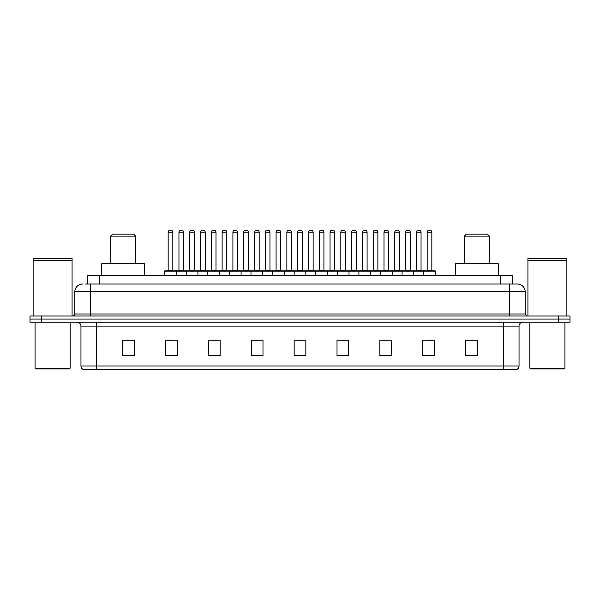 <?xml version="1.0" encoding="UTF-8"?>
<svg xmlns="http://www.w3.org/2000/svg" width="600" height="600" viewBox="0 0 600 600"><rect width="100%" height="100%" fill="white"/><g stroke="black" fill="none" stroke-linecap="round" stroke-linejoin="round"><path stroke-width="0.9" d="M85.328 284.025L90.39 284.025L85.328 284.025L87.668 284.025L87.668 275.452L512.332 275.452L512.332 284.025M82.597 284.025A7.793 7.793 0 0 0 74.805 291.817L74.805 314.025A1.95 1.95 0 0 1 72.855 315.975M525.195 291.817L90.39 291.817L90.39 284.025L517.403 284.025A7.793 7.793 0 0 1 525.195 291.817L525.195 314.025L527.145 315.975M41.685 315.975L30 315.975L30 319.087L41.685 319.087L30 319.087L30 322.207L41.685 322.207L41.685 319.087L558.315 319.087L41.685 319.087L41.685 315.975L558.315 315.975L558.315 319.087L570 319.087L558.315 319.087L558.315 322.207L41.685 322.207M570 315.975L570 319.087L570 315.975L558.315 315.975M517.283 284.025L514.673 284.025M516.037 369.743L83.963 369.743M83.767 369.743A3.893 3.893 0 0 1 80.963 366L96.547 366L96.547 369.743L503.452 369.743L503.452 366L519.037 366L519.037 326.108A3.893 3.893 0 0 1 522.938 322.207M80.963 366L80.963 326.108C80.73 323.737 79.433 322.44 77.062 322.207M477.27 355.755L477.27 340.17L465.585 340.17L465.585 355.755L477.27 355.755M434.415 355.755L434.415 340.17L422.73 340.17L422.73 355.755L434.415 355.755M391.56 355.755L391.56 340.17L379.868 340.17L379.868 355.755L391.56 355.755M348.705 355.755L348.705 340.17L337.013 340.17L337.013 355.755L348.705 355.755M134.415 355.755L134.415 340.17L122.73 340.17L122.73 355.755L134.415 355.755M177.27 355.755L177.27 340.17L165.585 340.17L165.585 355.755L177.27 355.755M220.132 355.755L220.132 340.17L208.44 340.17L208.44 355.755L220.132 355.755M262.987 355.755L262.987 340.17L251.295 340.17L251.295 355.755L262.987 355.755M305.843 355.755L305.843 340.17L294.157 340.17L294.157 355.755L305.843 355.755M570 322.207L570 319.087L570 322.207L558.315 322.207M503.452 369.743L515.925 369.743M383.415 340.245L389.257 340.245M426.585 340.245L432.428 340.245M253.913 340.245L259.755 340.245M210.743 340.245L216.585 340.245M167.572 340.245L173.415 340.245M340.245 340.245L346.087 340.245M297.075 340.245L302.925 340.245M134.415 340.245L122.73 340.245M477.27 340.245L465.585 340.245M69.352 368.962L35.843 368.962L35.062 368.183L70.133 368.183L69.352 368.962M35.062 322.207L35.062 368.183M70.133 322.207L70.133 368.183M33.12 260.452L72.075 260.452L33.12 260.452L33.12 315.975M72.075 260.452L72.075 315.975M71.88 260.257L33.315 260.257M72.075 260.062L72.075 258.315L33.12 258.315L33.12 260.062M110.648 236.108L135.585 236.108L133.635 234.157L112.597 234.157L110.648 236.108L110.648 263.767M135.585 236.108L135.585 263.767M144.547 275.452L144.547 263.767L101.685 263.767L101.685 275.452M464.415 236.108L489.353 236.108L487.403 234.157L466.365 234.157L464.415 236.108L464.415 263.767M489.353 236.108L489.353 263.767M498.315 275.452L498.315 263.767L455.452 263.767L455.452 275.452M564.158 368.962L530.648 368.962L529.868 368.183L564.938 368.183L564.158 368.962M529.868 322.207L529.868 368.183M564.938 322.207L564.938 368.183M527.925 260.452L566.88 260.452L527.925 260.452L527.925 315.975M566.88 260.452L566.88 315.975M566.685 260.257L528.12 260.257M566.88 260.062L566.88 258.315L527.925 258.315L527.925 260.062M423.66 275.452L423.66 271.17A0.39 0.39 0 0 1 424.05 270.78L434.963 270.78A0.39 0.39 0 0 1 435.353 271.17L164.648 271.17A0.39 0.39 0 0 1 165.038 270.78L175.95 270.78A0.39 0.39 0 0 1 176.34 271.17L176.34 275.452M172.83 270.39A0.39 0.39 0 0 0 173.22 270.78L167.767 270.78A0.39 0.39 0 0 0 168.157 270.39L172.83 270.39L172.83 232.208A1.95 1.95 0 0 0 170.88 230.257L170.108 230.257A1.95 1.95 0 0 0 168.157 232.208L168.157 270.39M164.648 271.17L164.648 275.452M186.233 275.452L186.233 271.17A0.39 0.39 0 0 1 186.623 270.78L197.535 270.78A0.39 0.39 0 0 1 197.925 271.17L197.925 275.452M194.415 232.208L189.743 232.208A1.95 1.95 0 0 1 191.685 230.257L192.465 230.257A1.95 1.95 0 0 1 194.415 232.208L194.415 270.39A0.39 0.39 0 0 0 194.805 270.78M189.743 232.208L189.743 270.39A0.39 0.39 0 0 1 189.352 270.78M207.817 275.452L207.817 271.17A0.39 0.39 0 0 1 208.208 270.78L219.12 270.78A0.39 0.39 0 0 1 219.51 271.17L219.51 275.452M216 232.208L211.327 232.208A1.95 1.95 0 0 1 213.27 230.257L214.05 230.257A1.95 1.95 0 0 1 216 232.208L216 270.39A0.39 0.39 0 0 0 216.39 270.78M211.327 232.208L211.327 270.39A0.39 0.39 0 0 1 210.938 270.78M229.403 275.452L229.403 271.17A0.39 0.39 0 0 1 229.792 270.78L240.705 270.78A0.39 0.39 0 0 1 241.087 271.17L241.087 275.452M237.585 232.208L232.913 232.208A1.95 1.95 0 0 1 234.855 230.257L235.635 230.257A1.95 1.95 0 0 1 237.585 232.208L237.585 270.39A0.39 0.39 0 0 0 237.975 270.78M232.913 232.208L232.913 270.39A0.39 0.39 0 0 1 232.522 270.78M250.987 275.452L250.987 271.17A0.39 0.39 0 0 1 251.377 270.78L262.282 270.78A0.39 0.39 0 0 1 262.673 271.17L262.673 275.452M259.17 232.208L254.49 232.208A1.95 1.95 0 0 1 256.44 230.257L257.22 230.257A1.95 1.95 0 0 1 259.17 232.208L259.17 270.39A0.39 0.39 0 0 0 259.56 270.78M254.49 232.208L254.49 270.39A0.39 0.39 0 0 1 254.108 270.78M272.572 275.452L272.572 271.17A0.39 0.39 0 0 1 272.962 270.78L283.868 270.78A0.39 0.39 0 0 1 284.257 271.17L284.257 275.452M280.755 232.208L276.075 232.208A1.95 1.95 0 0 1 278.025 230.257L278.805 230.257A1.95 1.95 0 0 1 280.755 232.208L280.755 270.39A0.39 0.39 0 0 0 281.145 270.78M276.075 232.208L276.075 270.39A0.39 0.39 0 0 1 275.685 270.78M294.157 275.452L294.157 271.17A0.39 0.39 0 0 1 294.548 270.78L305.452 270.78A0.39 0.39 0 0 1 305.843 271.17L305.843 275.452M302.34 232.208L297.66 232.208A1.95 1.95 0 0 1 299.61 230.257L300.39 230.257A1.95 1.95 0 0 1 302.34 232.208L302.34 270.39A0.39 0.39 0 0 0 302.73 270.78M297.66 232.208L297.66 270.39A0.39 0.39 0 0 1 297.27 270.78M315.743 275.452L315.743 271.17A0.39 0.39 0 0 1 316.132 270.78L327.038 270.78A0.39 0.39 0 0 1 327.428 271.17L327.428 275.452M323.925 232.208L319.245 232.208A1.95 1.95 0 0 1 321.195 230.257L321.975 230.257A1.95 1.95 0 0 1 323.925 232.208L323.925 270.39A0.39 0.39 0 0 0 324.315 270.78M319.245 232.208L319.245 270.39A0.39 0.39 0 0 1 318.855 270.78M337.327 275.452L337.327 271.17A0.39 0.39 0 0 1 337.718 270.78L348.623 270.78A0.39 0.39 0 0 1 349.013 271.17L349.013 275.452M345.51 232.208L340.83 232.208A1.95 1.95 0 0 1 342.78 230.257L343.56 230.257A1.95 1.95 0 0 1 345.51 232.208L345.51 270.39A0.39 0.39 0 0 0 345.892 270.78M340.83 232.208L340.83 270.39A0.39 0.39 0 0 1 340.44 270.78M358.913 275.452L358.913 271.17A0.39 0.39 0 0 1 359.295 270.78L370.207 270.78A0.39 0.39 0 0 1 370.597 271.17L370.597 275.452M367.087 232.208L362.415 232.208A1.95 1.95 0 0 1 364.365 230.257L365.145 230.257A1.95 1.95 0 0 1 367.087 232.208L367.087 270.39A0.39 0.39 0 0 0 367.478 270.78M362.415 232.208L362.415 270.39A0.39 0.39 0 0 1 362.025 270.78M380.49 275.452L380.49 271.17A0.39 0.39 0 0 1 380.88 270.78L391.793 270.78A0.39 0.39 0 0 1 392.183 271.17L392.183 275.452M388.673 232.208L384 232.208A1.95 1.95 0 0 1 385.95 230.257L386.73 230.257A1.95 1.95 0 0 1 388.673 232.208L388.673 270.39A0.39 0.39 0 0 0 389.062 270.78M384 232.208L384 270.39A0.39 0.39 0 0 1 383.61 270.78M402.075 275.452L402.075 271.17A0.39 0.39 0 0 1 402.465 270.78L413.377 270.78A0.39 0.39 0 0 1 413.768 271.17L413.768 275.452M410.257 232.208L405.585 232.208A1.95 1.95 0 0 1 407.535 230.257L408.315 230.257A1.95 1.95 0 0 1 410.257 232.208L410.257 270.39A0.39 0.39 0 0 0 410.647 270.78M405.585 232.208L405.585 270.39A0.39 0.39 0 0 1 405.195 270.78M431.842 232.208L427.17 232.208A1.95 1.95 0 0 1 429.12 230.257L429.893 230.257A1.95 1.95 0 0 1 431.842 232.208L431.842 270.39A0.39 0.39 0 0 0 432.232 270.78M427.17 232.208L427.17 270.39A0.39 0.39 0 0 1 426.78 270.78M435.353 271.17L435.353 275.452M186.743 270.78L175.83 270.78M178.95 232.208A1.95 1.95 0 0 1 180.892 230.257L181.672 230.257A1.95 1.95 0 0 1 183.623 232.208L178.95 232.208L178.95 270.39A0.39 0.39 0 0 1 178.56 270.78M183.623 232.208L183.623 270.39A0.39 0.39 0 0 0 184.012 270.78M208.327 270.78L197.415 270.78M200.535 232.208A1.95 1.95 0 0 1 202.478 230.257L203.257 230.257A1.95 1.95 0 0 1 205.208 232.208L200.535 232.208L200.535 270.39A0.39 0.39 0 0 1 200.145 270.78M205.208 232.208L205.208 270.39A0.39 0.39 0 0 0 205.597 270.78M229.913 270.78L219 270.78M222.12 232.208A1.95 1.95 0 0 1 224.062 230.257L224.843 230.257A1.95 1.95 0 0 1 226.792 232.208L222.12 232.208L222.12 270.39A0.39 0.39 0 0 1 221.73 270.78M226.792 232.208L226.792 270.39A0.39 0.39 0 0 0 227.183 270.78M251.49 270.78L240.585 270.78M243.705 232.208A1.95 1.95 0 0 1 245.647 230.257L246.428 230.257A1.95 1.95 0 0 1 248.377 232.208L243.705 232.208L243.705 270.39A0.39 0.39 0 0 1 243.315 270.78M248.377 232.208L248.377 270.39A0.39 0.39 0 0 0 248.767 270.78M273.075 270.78L262.17 270.78M265.282 232.208A1.95 1.95 0 0 1 267.233 230.257L268.013 230.257A1.95 1.95 0 0 1 269.962 232.208L265.282 232.208L265.282 270.39A0.39 0.39 0 0 1 264.892 270.78M269.962 232.208L269.962 270.39A0.39 0.39 0 0 0 270.353 270.78M294.66 270.78L283.755 270.78M286.868 232.208A1.95 1.95 0 0 1 288.817 230.257L289.597 230.257A1.95 1.95 0 0 1 291.548 232.208L286.868 232.208L286.868 270.39A0.39 0.39 0 0 1 286.478 270.78M291.548 232.208L291.548 270.39A0.39 0.39 0 0 0 291.938 270.78M316.245 270.78L305.34 270.78M308.452 232.208A1.95 1.95 0 0 1 310.403 230.257L311.183 230.257A1.95 1.95 0 0 1 313.132 232.208L308.452 232.208L308.452 270.39A0.39 0.39 0 0 1 308.062 270.78M313.132 232.208L313.132 270.39A0.39 0.39 0 0 0 313.522 270.78M337.83 270.78L326.925 270.78M330.038 232.208A1.95 1.95 0 0 1 331.987 230.257L332.767 230.257A1.95 1.95 0 0 1 334.718 232.208L330.038 232.208L330.038 270.39A0.39 0.39 0 0 1 329.647 270.78M334.718 232.208L334.718 270.39A0.39 0.39 0 0 0 335.108 270.78M359.415 270.78L348.51 270.78M351.623 232.208A1.95 1.95 0 0 1 353.572 230.257L354.353 230.257A1.95 1.95 0 0 1 356.295 232.208L351.623 232.208L351.623 270.39A0.39 0.39 0 0 1 351.233 270.78M356.295 232.208L356.295 270.39A0.39 0.39 0 0 0 356.685 270.78M381 270.78L370.087 270.78M373.207 232.208A1.95 1.95 0 0 1 375.157 230.257L375.938 230.257A1.95 1.95 0 0 1 377.88 232.208L373.207 232.208L373.207 270.39A0.39 0.39 0 0 1 372.817 270.78M377.88 232.208L377.88 270.39A0.39 0.39 0 0 0 378.27 270.78M402.585 270.78L391.673 270.78M394.793 232.208A1.95 1.95 0 0 1 396.743 230.257L397.522 230.257A1.95 1.95 0 0 1 399.465 232.208L394.793 232.208L394.793 270.39A0.39 0.39 0 0 1 394.403 270.78M399.465 232.208L399.465 270.39A0.39 0.39 0 0 0 399.855 270.78M424.17 270.78L413.257 270.78M416.377 232.208A1.95 1.95 0 0 1 418.327 230.257L419.107 230.257A1.95 1.95 0 0 1 421.05 232.208L416.377 232.208L416.377 270.39A0.39 0.39 0 0 1 415.987 270.78M421.05 232.208L421.05 270.39A0.39 0.39 0 0 0 421.44 270.78M99.36 284.025L99.36 275.452M500.64 284.025L500.64 275.452M90.39 315.975L90.39 291.817L74.805 291.817M74.805 314.025L525.195 314.025M509.61 284.025L509.61 315.975M503.452 322.207L503.452 326.108L80.963 326.108M519.037 326.108L503.452 326.108L503.452 366L96.547 366L96.547 322.207M305.843 355.215L294.157 355.215M262.987 355.215L251.295 355.215M220.132 355.215L208.44 355.215M177.27 355.215L165.585 355.215M134.415 355.215L122.73 355.215M348.705 355.215L337.013 355.215M391.56 355.215L379.868 355.215M434.415 355.215L422.73 355.215M477.27 355.215L465.585 355.215M172.83 232.208L168.157 232.208M189.743 270.39L194.415 270.39M211.327 270.39L216 270.39M232.913 270.39L237.585 270.39M254.49 270.39L259.17 270.39M276.075 270.39L280.755 270.39M297.66 270.39L302.34 270.39M319.245 270.39L323.925 270.39M340.83 270.39L345.51 270.39M362.415 270.39L367.087 270.39M384 270.39L388.673 270.39M405.585 270.39L410.257 270.39M427.17 270.39L431.842 270.39M178.95 270.39L183.623 270.39M200.535 270.39L205.208 270.39M222.12 270.39L226.792 270.39M243.705 270.39L248.377 270.39M265.282 270.39L269.962 270.39M286.868 270.39L291.548 270.39M308.452 270.39L313.132 270.39M330.038 270.39L334.718 270.39M351.623 270.39L356.295 270.39M373.207 270.39L377.88 270.39M394.793 270.39L399.465 270.39M416.377 270.39L421.05 270.39M516.232 369.743C517.995 369.112 518.933 367.868 519.037 366"/></g></svg>
